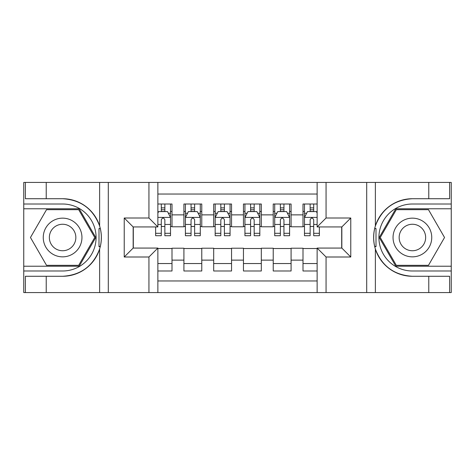<?xml version="1.0" encoding="UTF-8"?>
<svg xmlns="http://www.w3.org/2000/svg" width="475" height="475" viewBox="0 0 475 475"><rect width="100%" height="100%" fill="white"/><g stroke="black" fill="none" stroke-linecap="round" stroke-linejoin="round"><path stroke-width="0.71" d="M157.866 292.576L317.134 292.576L317.134 248.069L341.846 248.069L341.846 226.931L317.134 226.931L317.134 182.424L157.866 182.424L157.866 226.931L133.154 226.931L133.154 248.069L157.866 248.069L157.866 292.576L46.229 292.576L46.229 276.278L62.599 276.278A38.778 38.778 0 0 0 99.625 249.019C101.899 241.348 101.899 233.67 99.625 225.981A38.778 38.778 0 0 0 62.599 198.722L46.229 198.722L46.229 182.424L23.75 182.424L23.75 266.226L79.188 266.226L95.772 237.5L79.188 208.774L23.75 208.774M317.134 204.007L302.997 204.007L302.997 214.872L291.086 214.872L291.086 226.783L302.997 226.783L302.997 214.872M291.086 214.872L291.086 204.007L273.226 204.007L273.226 214.872L261.315 214.872L261.315 226.783L273.226 226.783L273.226 214.872M261.315 214.872L261.315 204.007L243.455 204.007L243.455 214.872L231.545 214.872L231.545 226.783L243.455 226.783L243.455 214.872M231.545 214.872L231.545 204.007L213.685 204.007L213.685 214.872L201.774 214.872L201.774 226.783L213.685 226.783L213.685 214.872M201.774 214.872L201.774 204.007L183.914 204.007L183.914 226.783L172.003 226.783L172.003 204.007L157.866 204.007M157.866 270.993L172.003 270.993L172.003 248.217L183.914 248.217L183.914 270.993L201.774 270.993L201.774 248.217L213.685 248.217L213.685 260.128L201.774 260.128M213.685 260.128L213.685 270.993L231.545 270.993L231.545 248.217L243.455 248.217L243.455 260.128L231.545 260.128M243.455 260.128L243.455 270.993L261.315 270.993L261.315 248.217L273.226 248.217L273.226 260.128L261.315 260.128M273.226 260.128L273.226 270.993L291.086 270.993L291.086 248.217L302.997 248.217L302.997 260.128L291.086 260.128M317.134 194.037L157.866 194.037M157.866 280.962L317.134 280.962M302.997 260.128L302.997 270.993L317.134 270.993M133.303 226.931L133.303 248.069M341.697 248.069L341.697 226.931M161.286 211.452L164.861 211.452M170.519 211.452L172.003 211.452M161.286 226.486L164.861 226.486M170.519 226.486L172.003 226.486M157.866 248.514L172.003 248.514M157.866 263.548L172.003 263.548M183.914 226.486L185.404 226.486M191.057 226.486L194.631 226.486M200.29 226.486L201.774 226.486M183.914 211.452L185.404 211.452M191.057 211.452L194.631 211.452M200.29 211.452L201.774 211.452M183.914 248.514L201.774 248.514M183.914 263.548L201.774 263.548M213.685 248.514L231.545 248.514M213.685 263.548L231.545 263.548M213.685 211.452L215.175 211.452M220.828 211.452L224.402 211.452M230.06 211.452L231.545 211.452M213.685 226.486L215.175 226.486M220.828 226.486L224.402 226.486M230.06 226.486L231.545 226.486M243.455 248.514L261.315 248.514M243.455 263.548L261.315 263.548M243.455 211.452L244.94 211.452M250.598 211.452L254.172 211.452M259.825 211.452L261.315 211.452M243.455 226.486L244.94 226.486M250.598 226.486L254.172 226.486M259.825 226.486L261.315 226.486M273.226 248.514L291.086 248.514M273.226 263.548L291.086 263.548M273.226 211.452L274.71 211.452M280.369 211.452L283.943 211.452M289.596 211.452L291.086 211.452M273.226 226.486L274.71 226.486M280.369 226.486L283.943 226.486M289.596 226.486L291.086 226.486M302.997 248.514L317.134 248.514M302.997 263.548L317.134 263.548M302.997 211.452L304.481 211.452M310.139 211.452L313.714 211.452M302.997 226.486L304.481 226.486M310.139 226.486L313.714 226.486M164.861 207.878L161.286 207.878M155.634 233.29L155.634 235.713L161.286 235.713L161.286 233.29L155.634 233.29L155.634 226.931M168.358 213.239L170.519 213.239L170.519 235.713L164.861 235.713L164.861 219.788C163.673 217.491 162.48 217.491 161.286 219.788L161.286 233.29M170.519 213.239L170.519 204.007M170.519 217.556L167.538 211.601L158.608 211.601L157.866 213.091M161.286 211.601L161.286 204.007M164.861 204.007L164.861 211.601M72.277 220.744A19.35 19.35 0 0 0 45.843 227.822A19.35 19.35 0 0 0 52.927 254.256A19.35 19.35 0 0 0 79.361 247.178A19.35 19.35 0 0 0 72.277 220.744M69.225 226.029A13.247 13.247 0 0 0 51.128 230.874A13.247 13.247 0 0 0 55.979 248.971A13.247 13.247 0 0 0 74.07 244.126A13.247 13.247 0 0 0 69.225 226.029M78.672 265.335L46.532 265.335L30.459 237.5L46.532 209.665L78.672 209.665L94.739 237.5L78.672 265.335M422.073 220.744A19.35 19.35 0 0 0 395.639 227.822A19.35 19.35 0 0 0 402.723 254.256A19.35 19.35 0 0 0 429.157 247.178A19.35 19.35 0 0 0 422.073 220.744M419.021 226.029A13.247 13.247 0 0 0 400.93 230.874A13.247 13.247 0 0 0 405.775 248.971A13.247 13.247 0 0 0 423.872 244.126A13.247 13.247 0 0 0 419.021 226.029M428.468 265.335L396.328 265.335L380.261 237.5L396.328 209.665L428.468 209.665L444.541 237.5L428.468 265.335M98.996 246.436L100.332 246.442A38.778 38.778 0 0 0 100.338 228.576L98.996 228.576L98.996 246.667L100.278 246.667M46.229 182.424L99.625 182.424L99.625 225.981C93.165 208.911 80.821 199.827 62.599 198.722M62.599 276.278C80.821 275.173 93.165 266.089 99.625 249.019L99.625 292.576M148.936 292.576L148.936 256.999L124.224 256.999L124.224 218.001L148.936 218.001L148.936 182.424L108.3 182.424L108.3 292.576M46.229 292.576L23.75 292.576L23.75 266.226M23.75 270.993L62.599 270.993A33.493 33.493 0 0 0 96.093 237.5A33.493 33.493 0 0 0 62.599 204.007L23.75 204.007M99.625 182.424L108.3 182.424M148.936 182.424L157.866 182.424M46.229 276.278L25.389 276.278L25.389 292.576M46.229 198.722L25.389 198.722L25.389 182.424M148.936 256.999L157.866 248.069M124.224 256.999L133.154 248.069M124.224 218.001L133.154 226.931M148.936 218.001L157.866 226.931M98.996 228.576L100.278 228.35M101.234 240.831L101.353 236.134M100.967 231.901L100.765 230.636M374.722 246.65L376.004 246.65L376.004 228.564L374.668 228.558A38.778 38.778 0 0 0 412.401 276.278L428.771 276.278L428.771 292.576L451.25 292.576L451.25 208.774L395.812 208.774L379.228 237.5L395.812 266.226L451.25 266.226M317.134 182.424L428.771 182.424L428.771 198.722L412.401 198.722A38.778 38.778 0 0 0 374.722 228.333L376.004 228.564M412.401 198.722C394.179 199.827 381.835 208.911 375.375 225.981C373.101 233.652 373.101 241.33 375.375 249.019C381.835 266.089 394.179 275.173 412.401 276.278M326.064 182.424L326.064 218.001L350.776 218.001L350.776 256.999L326.064 256.999L326.064 292.576L366.7 292.576L366.7 182.424M375.375 249.019L375.375 292.576L428.771 292.576M428.771 182.424L451.25 182.424L451.25 208.774M451.25 204.007L412.401 204.007A33.493 33.493 0 0 0 378.907 237.5A33.493 33.493 0 0 0 412.401 270.993L451.25 270.993M375.375 292.576L366.7 292.576M326.064 292.576L317.134 292.576M428.771 198.722L449.611 198.722L449.611 182.424M428.771 276.278L449.611 276.278L449.611 292.576M326.064 218.001L317.134 226.931M350.776 218.001L341.846 226.931M350.776 256.999L341.846 248.069M326.064 256.999L317.134 248.069M373.766 234.169L373.647 238.866M374.033 243.099L374.235 244.364M376.004 246.424L374.662 246.424M194.631 207.878L191.057 207.878M200.29 233.29L194.631 233.29L194.631 235.713L200.29 235.713L200.29 217.556L197.309 211.601L188.379 211.601L185.404 217.556L185.404 235.713L191.057 235.713L191.057 233.29L185.404 233.29M185.404 217.556L185.404 204.007M200.29 217.556L200.29 204.007M191.057 211.601L191.057 204.007M194.631 204.007L194.631 211.601M194.631 233.29L194.631 219.788C193.444 217.491 192.25 217.491 191.057 219.788L191.057 233.29M224.402 207.878L220.828 207.878M230.06 233.29L224.402 233.29L224.402 235.713L230.06 235.713L230.06 217.556L227.08 211.601L218.15 211.601L215.175 217.556L215.175 235.713L220.828 235.713L220.828 233.29L215.175 233.29M215.175 217.556L215.175 204.007M230.06 217.556L230.06 204.007M220.828 211.601L220.828 204.007M224.402 204.007L224.402 211.601M224.402 233.29L224.402 219.788C223.214 217.491 222.021 217.491 220.828 219.788L220.828 233.29M254.172 207.878L250.598 207.878M259.825 233.29L254.172 233.29L254.172 235.713L259.825 235.713L259.825 217.556L256.85 211.601L247.92 211.601L244.94 217.556L244.94 235.713L250.598 235.713L250.598 233.29L244.94 233.29M244.94 217.556L244.94 204.007M259.825 217.556L259.825 204.007M250.598 211.601L250.598 204.007M254.172 204.007L254.172 211.601M254.172 233.29L254.172 219.788C252.985 217.491 251.792 217.491 250.598 219.788L250.598 233.29M283.943 207.878L280.369 207.878M289.596 233.29L283.943 233.29L283.943 235.713L289.596 235.713L289.596 217.556L286.621 211.601L277.691 211.601L274.71 217.556L274.71 235.713L280.369 235.713L280.369 233.29L274.71 233.29M274.71 217.556L274.71 204.007M289.596 217.556L289.596 204.007M280.369 211.601L280.369 204.007M283.943 204.007L283.943 211.601M283.943 233.29L283.943 219.788C282.75 217.491 281.562 217.491 280.369 219.788L280.369 233.29M313.714 207.878L310.139 207.878M317.134 213.091L316.392 211.601L307.462 211.601L304.481 217.556L304.481 235.713L310.139 235.713L310.139 233.29L304.481 233.29M304.481 217.556L304.481 204.007M319.366 226.931L319.366 235.713L313.714 235.713L313.714 219.788C312.52 217.491 311.333 217.491 310.139 219.788L310.139 233.29M310.139 211.601L310.139 204.007M313.714 204.007L313.714 211.601M183.914 260.128L172.003 260.128M183.914 214.872L172.003 214.872M170.442 217.408L157.866 217.408M170.519 233.29L164.861 233.29M161.286 224.455L157.866 224.455M170.519 224.455L164.861 224.455M164.861 209.772L161.286 209.772M375.375 182.424L375.375 225.981M200.213 217.408L185.476 217.408M185.404 213.239L187.56 213.239M198.128 213.239L200.29 213.239M191.057 224.455L185.404 224.455M200.29 224.455L194.631 224.455M194.631 209.772L191.057 209.772M229.983 217.408L215.246 217.408M215.175 213.239L217.33 213.239M227.899 213.239L230.06 213.239M220.828 224.455L215.175 224.455M230.06 224.455L224.402 224.455M224.402 209.772L220.828 209.772M259.754 217.408L245.017 217.408M244.94 213.239L247.101 213.239M257.67 213.239L259.825 213.239M250.598 224.455L244.94 224.455M259.825 224.455L254.172 224.455M254.172 209.772L250.598 209.772M289.524 217.408L274.788 217.408M274.71 213.239L276.872 213.239M287.44 213.239L289.596 213.239M280.369 224.455L274.71 224.455M289.596 224.455L283.943 224.455M283.943 209.772L280.369 209.772M317.134 217.408L304.558 217.408M304.481 213.239L306.642 213.239M319.366 233.29L313.714 233.29M310.139 224.455L304.481 224.455M317.134 224.455L313.714 224.455M313.714 209.772L310.139 209.772"/></g></svg>

